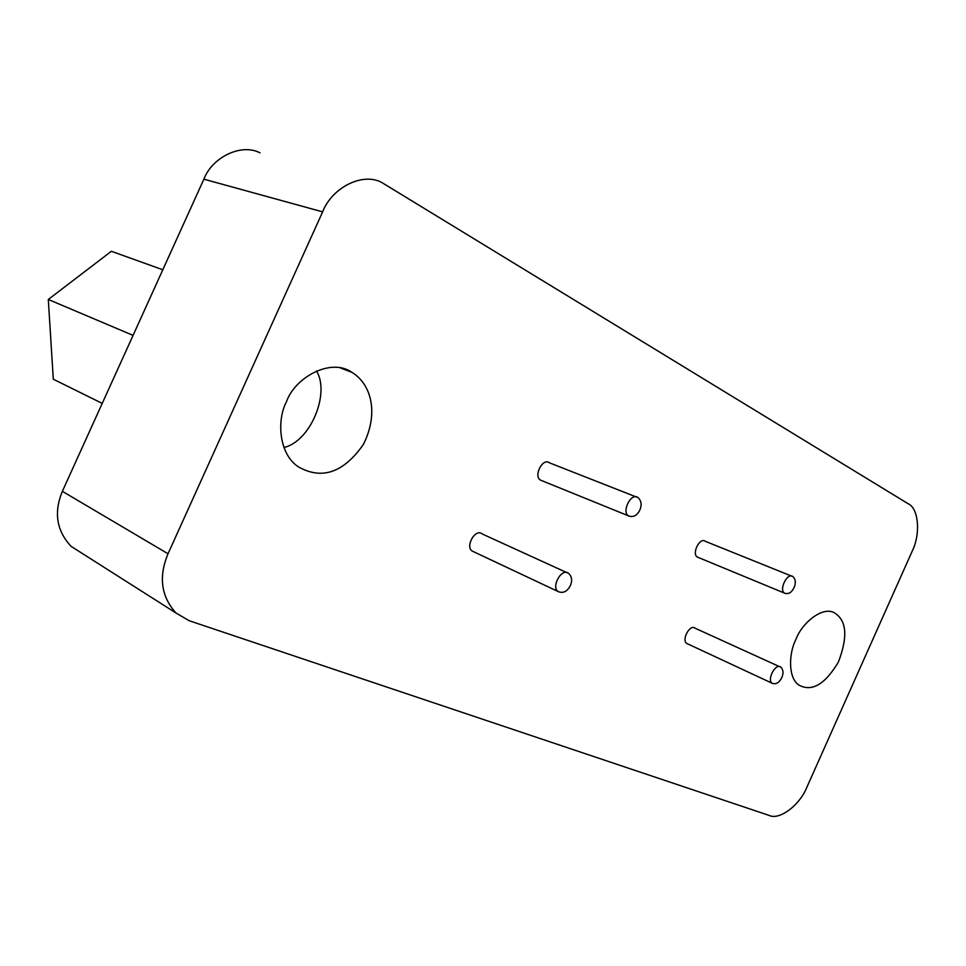 <?xml version="1.0" encoding="UTF-8"?>
<svg xmlns="http://www.w3.org/2000/svg" width="966" height="966" viewBox="0 0 966 966"><rect width="100%" height="100%" fill="white"/><g stroke="black" fill="none" stroke-linecap="round" stroke-linejoin="round"><path stroke-width="1.45" d="M781.808 677.564C779.308 682.576 776.205 684.52 772.51 683.421C766.171 680.873 775.517 662.253 780.926 667.277C783.366 669.812 783.655 673.242 781.808 677.564M772.51 683.421L687.2 643.658C680.801 641.074 689.76 623.348 695.279 628.298L780.057 666.878M570.375 585.541C567.344 591.409 563.395 593.462 558.529 591.723C550.415 587.992 561.608 566.945 568.757 573.502C571.92 576.702 572.464 580.723 570.375 585.541M474.089 551.948L472.628 551.26C464.525 547.541 475.212 527.653 482.396 534.053L567.284 572.826M794.088 587.557C791.722 592.399 788.679 594.319 784.972 593.317C778.246 590.926 787.266 571.739 792.941 576.63C795.658 579.274 796.044 582.909 794.088 587.557M784.972 593.317L697.802 557.249C691.028 554.822 699.638 536.553 705.434 541.371L792.011 576.255M639.842 510.036C637.162 515.446 633.551 517.45 629.011 516.061C620.848 512.922 631.003 491.742 638.043 497.647C641.388 500.799 641.992 504.928 639.842 510.036M542.373 480.875L540.972 480.307C532.821 477.156 542.481 457.111 549.569 462.871L636.63 497.092M283.919 447.5C310.497 441.51 330.324 393.222 316.474 370.92M286.479 401.723C294.582 377.815 330.819 357.287 351.926 372.357C371.27 384.07 379.107 413.134 363.361 444.493C343.57 472.64 321.968 480.126 298.554 466.928C278.993 454.575 276.469 420.367 286.479 401.723M162.807 269.755L111.356 251.281L48.3 299.472L53.299 379.215L102.239 403.402M48.3 299.472L133.067 335.383M260.011 152.833C241.307 143.028 212.206 157.156 203.874 179.181L62.367 491.332C53.649 512.378 56.535 530.708 71.049 546.321L81.325 552.854M168.024 553.76L322.632 211.868C331.821 187.766 362.455 172.008 381.655 182.429L908.221 503.769C918.811 508.418 920.731 534.331 912.073 551.441L806.972 787C799.993 804.968 779.526 820.557 769.129 815.413L189.215 620.74L176.005 613.012C161.117 596.553 158.448 576.811 168.024 553.76L62.367 491.332M795.912 639.407C802.13 622.418 823.684 605.151 835.155 613.325C846.771 621.029 847.846 637.27 838.391 662.024C825.362 683.94 812.478 691.777 799.727 685.534C788.111 679.448 788.365 653.982 795.912 639.407M322.632 211.868L203.874 179.181M472.628 551.26L558.529 591.723M540.972 480.307L629.011 516.061M340.624 368.01L351.926 372.357M176.005 613.012L71.049 546.321"/></g></svg>
